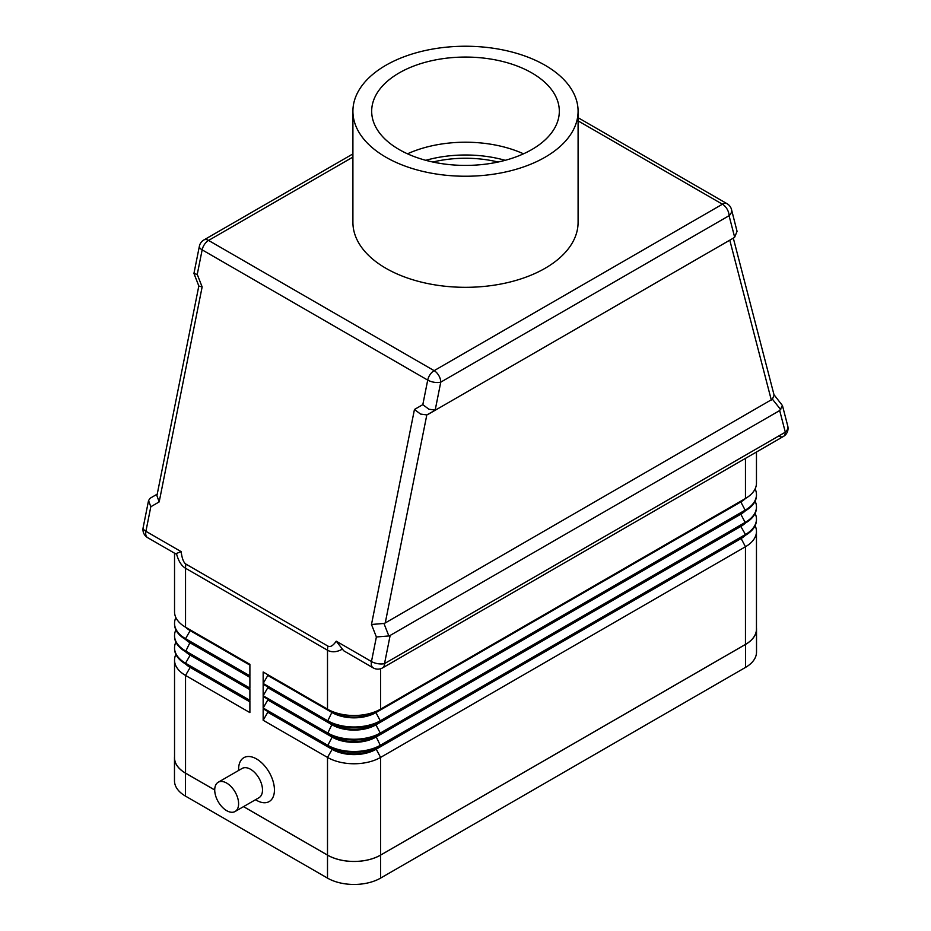 <?xml version="1.0" encoding="UTF-8"?>
<svg xmlns="http://www.w3.org/2000/svg" width="931" height="931" viewBox="0 0 931 931"><rect width="100%" height="100%" fill="white"/><g stroke="black" fill="none" stroke-linecap="round" stroke-linejoin="round"><path stroke-width="1.4" d="M218.226 782.238L242.107 768.447A16.886 9.752 60 0 1 250.555 769.285A16.886 9.752 60 0 1 261.588 784.17A16.886 9.752 60 0 1 258.993 797.704L235.112 811.495A16.886 9.752 60 0 1 226.664 810.657A16.886 9.752 60 0 1 215.631 795.772A16.886 9.752 60 0 1 218.226 782.238A16.886 9.752 60 0 1 226.664 783.076A16.886 9.752 60 0 1 237.696 797.96A16.886 9.752 60 0 1 235.112 811.495M256.525 800.311L255.501 799.717L256.525 800.311A25.335 14.628 60 0 0 274.436 789.965A25.335 14.628 60 0 0 256.525 758.94A25.335 14.628 60 0 0 238.604 769.285L238.604 770.472M176.541 553.875C178.438 561.032 181.44 565.827 185.537 568.247L327.503 650.21A18.76 10.835 -60 0 1 327.619 648.197A18.76 10.835 -60 0 1 327.933 646.102L185.967 564.128C183.64 562.72 182.034 558.553 181.138 551.641L175.587 553.794L147.633 537.653A9.38 5.411 -60 0 1 147.075 537.245A9.38 5.411 -60 0 1 145.911 531.298A9.38 3.875 -168.7 0 1 143.095 528.075A9.38 3.875 -168.7 0 1 143.13 527.691A9.38 9.38 0 0 0 147.633 537.653M773.987 394.697L782.459 405.602L779.689 410.548L785.31 432.193A9.38 5.411 60 0 1 783.367 436.488L382.583 667.888A9.38 5.411 -120 0 0 384.526 663.594A9.38 3.875 -168.7 0 1 378.044 663.722A9.38 3.875 -168.7 0 1 371.469 661.534A9.38 5.411 120 0 0 372.644 667.469A9.38 5.411 120 0 0 373.203 667.888A9.38 9.38 0 0 0 382.583 667.888L783.367 436.488A9.38 5.411 60 0 1 778.677 436.034M779.689 410.548L390.147 635.442L388.844 635.954L383.944 623.456L371.481 624.48L376.38 636.979L371.469 661.534L336.242 641.191L343.725 650.781L373.203 667.888M376.38 636.979L388.844 635.954M383.944 623.456L385.248 622.955L426.817 414.923L420.533 414.062L414.446 409.477L371.481 624.48M426.817 414.923L436.371 409.582L435.184 410.094L440.77 382.141A9.38 5.411 -120 0 0 438.827 375.6A9.38 5.411 -120 0 0 434.137 370.654A9.38 5.411 120 0 0 430.075 374.599A9.38 5.411 120 0 0 427.713 380.092A9.38 3.875 11.3 0 0 434.288 382.28A9.38 3.875 11.3 0 0 440.77 382.141L729.066 215.701A9.38 6.61 -14.6 0 0 731.661 210.592A9.38 6.61 -14.6 0 0 731.51 209.51A9.38 9.38 0 0 0 727.123 203.749A9.38 5.411 120 0 0 726.483 203.47A9.38 5.411 120 0 0 722.433 204.215A9.38 5.411 60 0 1 727.123 209.161A9.38 5.411 60 0 1 729.066 215.701L734.652 237.196L733.465 238.057L428.004 414.411M578.093 120.879L722.433 204.215L434.137 370.654L208.567 240.431A9.38 5.411 -120 0 0 203.877 239.965L352.907 153.918L203.877 239.965A9.38 9.38 0 0 0 199.374 246.25A9.38 3.875 11.3 0 0 199.339 246.634A9.38 3.875 11.3 0 0 202.155 249.857L427.713 380.092L422.814 404.648L428.9 409.233L435.184 410.094M199.374 246.25L193.939 273.423L198.862 286.073L202.143 286.911L197.244 274.412L193.951 273.586M731.51 209.51L737.049 231.33L734.652 237.196M385.248 622.955L772.404 399.178L780.772 409.675M733.314 238.15L774.092 395.105L772.404 399.178M181.138 551.641L145.911 531.298L150.81 506.743L159.178 501.914L156.92 495.688L198.827 285.992M150.81 506.743L148.553 500.517L150.228 498.19L157.234 494.14L151.311 497.55M578.093 111.243L578.093 222.323A112.593 65.007 180 0 1 508.582 282.372A112.593 65.007 180 0 1 385.888 268.279A112.593 65.007 180 0 1 352.907 222.323L352.907 111.243A112.593 65.007 0 0 0 385.888 157.199A112.593 65.007 0 0 0 508.582 171.292A112.593 65.007 0 0 0 578.093 111.243A112.593 65.007 0 0 0 545.112 65.275A112.593 65.007 0 0 0 422.418 51.182A112.593 65.007 0 0 0 352.907 111.243M523.501 153.813A93.822 54.173 0 0 0 407.499 153.813M399.155 149.542A93.822 54.173 180 0 1 371.678 111.243A93.822 54.173 180 0 1 429.598 61.19A93.822 54.173 180 0 1 531.845 72.932A93.822 54.173 180 0 1 559.322 111.243A93.822 54.173 180 0 1 501.402 161.284A93.822 54.173 180 0 1 399.155 149.542M498.12 162.029A84.442 48.749 0 0 0 432.88 162.029M740.878 501.134A30.956 17.875 180 0 1 740.82 501.169L380.581 709.154A37.531 21.669 180 0 1 327.503 709.154L327.503 650.21C331.634 652.538 336.452 652.259 341.956 649.373M249.892 664.338L185.537 627.18L249.892 664.338L249.892 675.825L185.537 638.678L190.18 630.624A30.956 17.875 180 0 1 185.49 627.157M175.889 629.868A37.531 21.669 0 0 0 174.539 635.605A37.531 21.669 0 0 0 185.537 650.932L249.892 688.079L249.892 676.593L185.537 639.434A37.531 21.669 180 0 1 174.539 624.119A37.531 21.669 180 0 1 174.551 623.735M249.892 688.847L185.537 651.7L249.892 688.847L249.892 700.345L185.537 663.186L190.18 655.145A30.956 17.875 180 0 1 185.49 651.677M175.889 654.377A37.531 21.669 0 0 0 174.539 660.126A37.531 21.669 0 0 0 185.537 675.441L249.892 712.599L249.892 701.101L185.537 663.954A37.531 21.669 180 0 1 174.539 648.628A37.531 21.669 180 0 1 174.551 648.244M174.539 660.126L174.539 757.799A37.531 21.669 0 0 0 185.537 773.114L214.724 789.965M243.55 806.618L327.503 855.089A37.531 21.669 0 0 0 380.581 855.089L745.463 644.415A37.531 21.669 0 0 0 756.461 629.1L756.461 531.426A37.531 21.669 0 0 0 755.111 525.678M756.449 519.556A37.531 21.669 180 0 1 756.461 519.929A37.531 21.669 180 0 1 745.463 535.255L380.581 745.917A37.531 21.669 180 0 1 327.503 745.917L263.159 708.77L263.159 720.257L327.503 757.415A37.531 21.669 0 0 0 380.581 757.415L745.463 546.741A37.531 21.669 0 0 0 756.461 531.426M756.449 507.29A37.531 21.669 180 0 1 756.461 507.674A37.531 21.669 180 0 1 745.463 523.001L380.581 733.663A37.531 21.669 180 0 1 327.503 733.663L263.159 696.504L263.159 708.002L327.503 745.149A37.531 21.669 0 0 0 380.581 745.149L745.463 534.487A37.531 21.669 0 0 0 756.461 519.172A37.531 21.669 0 0 0 755.111 513.423M740.878 513.388A30.956 17.875 180 0 1 740.82 513.423L375.938 724.085A30.956 17.875 180 0 1 332.146 724.085L263.159 684.25L263.159 695.748L327.503 732.895A37.531 21.669 0 0 0 380.581 732.895L745.463 522.233A37.531 21.669 0 0 0 756.461 506.906A37.531 21.669 0 0 0 755.111 501.169M263.159 683.482L267.802 675.441L332.146 712.599A30.956 17.875 0 0 0 375.938 712.599L375.938 711.831A30.956 17.875 180 0 1 332.146 711.831L263.159 671.996L263.159 683.482L327.503 720.641A37.531 21.669 0 0 0 380.581 720.641L745.463 509.979A37.531 21.669 0 0 0 756.461 494.652A37.531 21.669 0 0 0 755.111 488.903M436.371 409.582L728.554 240.885M263.159 695.748L267.802 687.695L332.146 724.853A30.956 17.875 0 0 0 375.938 724.853L375.938 724.085L380.581 721.409A37.531 21.669 180 0 1 327.503 721.409L332.146 711.831L263.159 671.996M740.878 525.643A30.956 17.875 180 0 1 740.82 525.678L375.938 736.34L380.581 733.663L375.938 724.853L740.82 514.191L740.82 513.423L745.463 510.747L380.581 721.409L375.938 712.599L740.82 501.937L740.82 501.169L745.463 498.481L380.581 709.154L380.581 668.749M756.461 452.024L756.461 483.166A37.531 21.669 180 0 1 745.463 498.481L745.463 458.378M756.449 495.036A37.531 21.669 180 0 1 756.461 495.42A37.531 21.669 180 0 1 745.463 510.747L740.82 501.937A30.956 17.875 0 0 0 745.51 498.457M380.581 733.663L375.938 736.34A30.956 17.875 180 0 1 332.146 736.34L327.503 733.663L332.146 724.085L263.159 684.25M745.463 510.747L740.82 513.423L745.463 510.747M745.463 523.001L740.82 514.191A30.956 17.875 0 0 0 745.51 510.712M740.82 525.678L740.82 526.446A30.956 17.875 0 0 0 745.51 522.978M263.159 708.002L267.802 699.961L332.146 737.108L332.146 736.34L263.159 696.504M263.159 720.257L267.802 712.215L332.146 749.362L332.146 748.605L327.503 745.917L332.146 737.108A30.956 17.875 0 0 0 375.938 737.108L740.82 526.446L745.463 534.487L745.463 535.255L375.938 748.605A30.956 17.875 180 0 1 332.146 748.605L263.159 708.77M267.802 675.441L267.802 674.672M267.802 687.695L267.802 686.938M267.802 699.961L267.802 699.193M740.878 537.909A30.956 17.875 180 0 1 740.82 537.932L745.463 535.255M380.581 745.917L375.938 748.605L380.581 745.917L375.938 736.34M327.503 855.089L327.503 757.415L332.146 749.362A30.956 17.875 0 0 0 375.938 749.362L740.82 538.7A30.956 17.875 0 0 0 745.51 535.232M267.802 712.215L267.802 711.447M190.122 629.833A30.956 17.875 0 0 0 190.18 629.856A30.956 17.875 0 0 0 190.18 629.868L185.537 627.18A37.531 21.669 180 0 1 174.539 611.865L174.539 553.189M175.889 617.602A37.531 21.669 0 0 0 174.539 623.351A37.531 21.669 0 0 0 185.537 638.678L185.537 639.434L249.892 676.593M249.892 665.106L190.18 630.624L190.18 629.868L185.537 627.18L185.537 568.247A18.76 10.835 120 0 1 185.641 566.234A18.76 10.835 120 0 1 185.967 564.128M190.122 642.087A30.956 17.875 0 0 0 190.18 642.122L185.537 639.434M249.892 677.361L190.18 642.89A30.956 17.875 180 0 1 185.49 639.411M190.122 654.342A30.956 17.875 0 0 0 190.18 654.377L185.537 651.7A37.531 21.669 180 0 1 174.539 636.373A37.531 21.669 180 0 1 174.551 635.989M175.889 642.122A37.531 21.669 0 0 0 174.539 647.86A37.531 21.669 0 0 0 185.537 663.186L185.537 663.954L249.892 701.101M249.892 689.615L190.18 655.145L190.18 654.377L185.537 651.7L190.18 642.122M190.122 666.608A30.956 17.875 0 0 0 190.18 666.631L185.537 663.954L190.18 666.631L190.18 667.399A30.956 17.875 180 0 1 185.49 663.931M249.892 701.869L190.18 667.399L185.537 675.441L185.537 773.114M214.724 790.012L185.467 773.114A37.531 21.669 180 0 1 174.481 757.799A37.531 21.669 180 0 1 174.539 756.507M756.461 627.808A37.531 21.669 180 0 1 756.519 629.1A37.531 21.669 180 0 1 745.533 644.415L380.581 855.124A37.531 21.669 180 0 1 327.503 855.124L243.526 806.63M756.519 629.1L756.519 652.084A37.531 21.669 180 0 1 745.533 667.399L380.581 878.108A37.531 21.669 180 0 1 327.503 878.108L185.467 796.098A37.531 21.669 180 0 1 174.481 780.772L174.481 757.799M505.196 160.318A90.074 51.996 0 0 0 425.804 160.318M783.367 436.488L783.367 436.488A9.38 9.38 0 0 0 787.754 426.014A9.38 6.61 165.4 0 1 787.905 427.085A9.38 6.61 165.4 0 1 785.31 432.193L384.526 663.594L390.147 635.442M197.244 274.412L202.155 249.857A9.38 5.411 -60 0 1 204.517 244.364A9.38 5.411 -60 0 1 208.567 240.431L352.907 157.095M729.788 240.186L771.322 400.062M336.242 641.191C333.054 645.753 330.284 647.382 327.933 646.102M159.178 501.914L202.143 286.911M422.814 404.648L414.446 409.477M332.146 711.831L327.503 709.154M740.82 501.169L745.463 498.481L740.82 501.169M332.146 724.085L327.503 721.409M740.82 537.932L745.463 546.741L745.463 644.415M375.938 748.605L380.581 757.415L380.581 855.089M745.533 667.399L745.533 644.415M380.581 878.108L380.581 855.124M327.503 878.108L327.503 855.124M185.467 796.098L185.467 773.114M727.123 203.749L578.093 117.702M148.553 500.517L143.13 527.691M782.459 405.602L787.754 426.014M756.461 507.674L756.461 506.906M756.461 519.929L756.461 519.172M756.461 495.42L756.461 494.652M174.539 624.119L174.539 623.351M174.539 636.373L174.539 635.605M174.539 648.628L174.539 647.86"/></g></svg>
